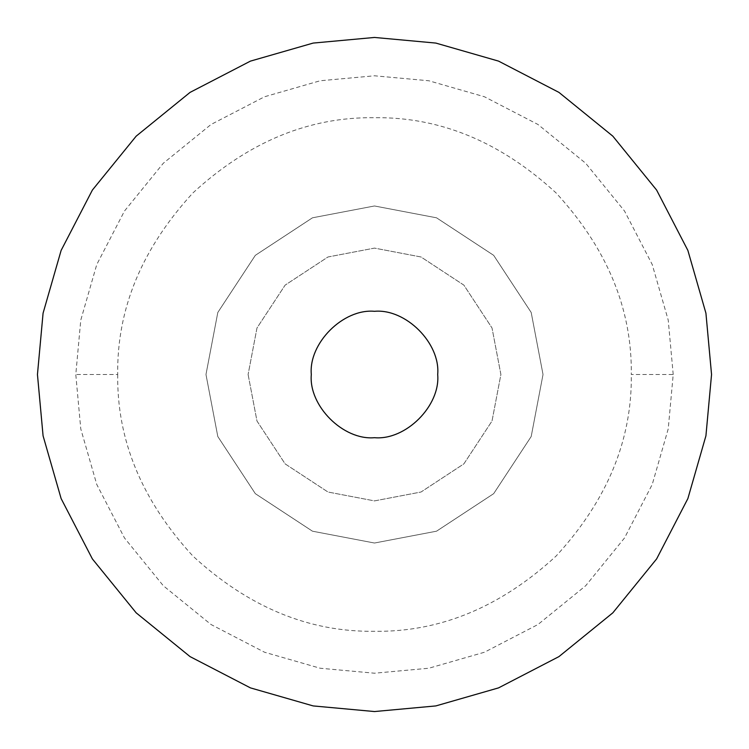 <?xml version="1.0" encoding="UTF-8"?>
<svg xmlns="http://www.w3.org/2000/svg" width="749" height="749" viewBox="0 0 749 749"><rect width="100%" height="100%" fill="white"/><g stroke="black" fill="none" stroke-linecap="round" stroke-linejoin="round"><path stroke-width="0.56" stroke-dasharray="3.75 2.81" d="M205.975 374.5L217.809 436.536L255.334 493.666L312.464 531.191L374.5 543.025L436.536 531.191L493.666 493.666L531.191 436.536L543.025 374.5L531.191 312.464L493.666 255.334L436.536 217.809L374.5 205.975L312.464 217.809L255.334 255.334L217.809 312.464L205.975 374.5L217.809 436.536L255.334 493.666L312.464 531.191L374.5 543.025L436.536 531.191L493.666 493.666L531.191 436.536L543.025 374.5L531.191 436.536L493.666 493.666L436.536 531.191L374.5 543.025L312.464 531.191L255.334 493.666L217.809 436.536L205.975 374.5L217.809 312.464L255.334 255.334L312.464 217.809L374.5 205.975L436.536 217.809L493.666 255.334L531.191 312.464L543.025 374.5L531.191 436.536L493.666 493.666L436.536 531.191L374.5 543.025L312.464 531.191L255.334 493.666L217.809 436.536L205.975 374.5L217.809 312.464L255.334 255.334L312.464 217.809L374.5 205.975L436.536 217.809L493.666 255.334L531.191 312.464L543.025 374.5L531.191 312.464L493.666 255.334L436.536 217.809L374.5 205.975L312.464 217.809L255.334 255.334L217.809 312.464L205.975 374.5M248.106 374.5L256.982 421.022L285.126 463.874L327.978 492.018L374.5 500.894L421.022 492.018L463.874 463.874L492.018 421.022L500.894 374.5L492.018 327.978L463.874 285.126L421.022 256.982L374.5 248.106L327.978 256.982L285.126 285.126L256.982 327.978L248.106 374.5L256.982 327.978L285.126 285.126L327.978 256.982L374.5 248.106L421.022 256.982L463.874 285.126L492.018 327.978L500.894 374.5L492.018 421.022L463.874 463.874L421.022 492.018L374.5 500.894L327.978 492.018L285.126 463.874L256.982 421.022L248.106 374.5M311.303 374.5C308.476 343.229 343.229 308.476 374.5 311.303C405.771 308.476 440.524 343.229 437.697 374.5C440.524 405.771 405.771 440.524 374.5 437.697C343.229 440.524 308.476 405.771 311.303 374.5C308.476 405.771 343.229 440.524 374.5 437.697C405.771 440.524 440.524 405.771 437.697 374.5C440.524 343.229 405.771 308.476 374.5 311.303C343.229 308.476 308.476 343.229 311.303 374.5C308.476 343.229 343.229 308.476 374.5 311.303C405.771 308.476 440.524 343.229 437.697 374.5C440.524 343.229 405.771 308.476 374.5 311.303C343.229 308.476 308.476 343.229 311.303 374.5C308.476 405.771 343.229 440.524 374.5 437.697C405.771 440.524 440.524 405.771 437.697 374.5C440.524 405.771 405.771 440.524 374.5 437.697C343.229 440.524 308.476 405.771 311.303 374.5M673.211 374.5L668.23 320.141L652.239 264.547L624.526 211.04L585.718 163.282L537.96 124.474L484.453 96.761L428.859 80.77L374.5 75.789L320.141 80.77L264.547 96.761L211.04 124.474L163.282 163.282L124.474 211.04L96.761 264.547L80.77 320.141L75.789 374.5L80.77 428.859L96.761 484.453L124.474 537.96L163.282 585.718L211.04 624.526L264.547 652.239L320.141 668.23L374.5 673.211L428.859 668.23L484.453 652.239L537.96 624.526L585.718 585.718L624.526 537.96L652.239 484.453L668.23 428.859L673.211 374.5L631.295 374.5C632.175 308.963 607.102 248.434 556.076 192.924C500.566 141.898 440.038 116.825 374.5 117.705C308.963 116.825 248.434 141.898 192.924 192.924C141.898 248.434 116.825 308.963 117.705 374.5L75.789 374.5M117.705 374.5C116.825 440.038 141.898 500.566 192.924 556.076C248.434 607.102 308.963 632.175 374.5 631.295C440.038 632.175 500.566 607.102 556.076 556.076C607.102 500.566 632.175 440.038 631.295 374.5"/><path stroke-width="1.12" d="M311.303 374.5C308.476 343.229 343.229 308.476 374.5 311.303C405.771 308.476 440.524 343.229 437.697 374.5C440.524 405.771 405.771 440.524 374.5 437.697C343.229 440.524 308.476 405.771 311.303 374.5M37.45 374.5L43.077 313.166L61.118 250.438L92.389 190.059L136.168 136.168L190.059 92.389L250.438 61.118L313.166 43.077L374.5 37.45L435.834 43.077L498.562 61.118L558.941 92.389L612.832 136.168L656.611 190.059L687.882 250.438L705.923 313.166L711.55 374.5L705.923 435.834L687.882 498.562L656.611 558.941L612.832 612.832L558.941 656.611L498.562 687.882L435.834 705.923L374.5 711.55L313.166 705.923L250.438 687.882L190.059 656.611L136.168 612.832L92.389 558.941L61.118 498.562L43.077 435.834L37.45 374.5"/></g></svg>
